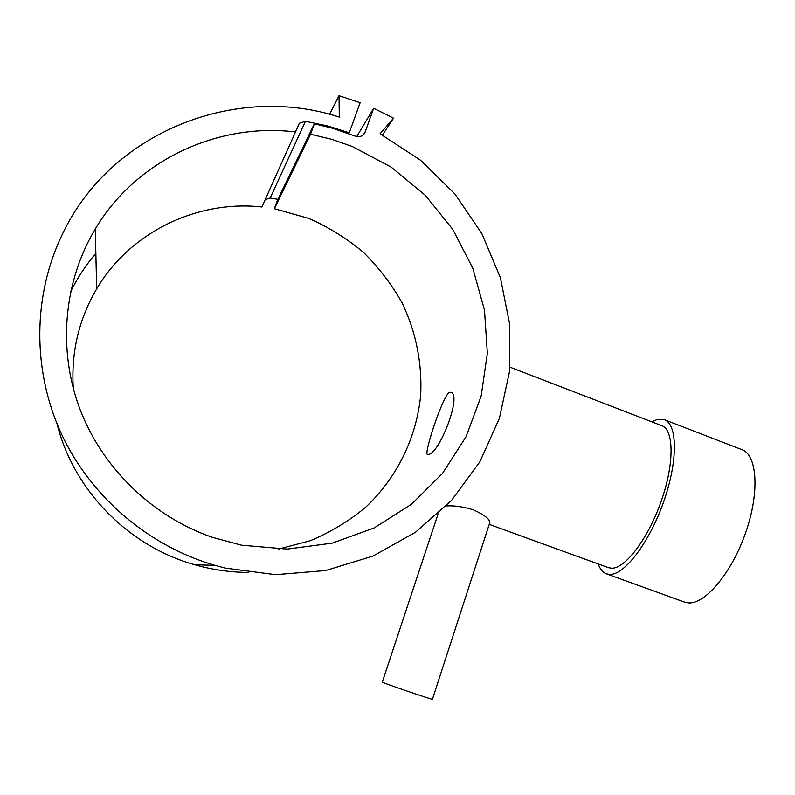 <?xml version="1.0" encoding="UTF-8"?>
<svg xmlns="http://www.w3.org/2000/svg" width="795" height="795" viewBox="0 0 795 795"><rect width="100%" height="100%" fill="white"/><g stroke="black" fill="none" stroke-linecap="round" stroke-linejoin="round"><path stroke-width="1.19" d="M57.051 423.904C73.716 490.644 128.711 546.364 194.695 564.738L203.172 566.974C218.009 570.512 232.985 572.33 248.09 572.43M295.502 131.96L299.337 123.235L305.459 121.307L327.669 125.968L349.273 132.795L360.115 102.714L339.008 95.678L339.296 117.084C235.648 83.157 110.435 131.92 62.189 234.624C32.863 295.432 32.128 370.102 61.294 433.643C90.779 497.044 148.715 546.185 215.008 565.384L225.323 568.107L275.696 574.686L325.662 570.532L372.944 556.083L415.517 532.233L451.63 500.264L479.932 461.716L499.399 418.329L509.416 371.951L509.724 324.479L500.423 277.813L481.929 233.75L454.969 194.04L420.575 160.252L380.04 133.779L393.525 118.167L373.65 108.299L364.975 132.507L362.58 135.647L359.072 136.859L356.349 136.502L332.419 128.204L314.343 123.821L310.537 134.226L331.674 139.294L352.175 146.449L391.229 167.169L425.216 195.222L452.772 229.377L472.796 268.203L484.493 310.09L487.345 353.338L481.144 396.158L466.059 436.733L442.577 473.313L411.562 504.199L374.236 527.9L332.171 543.164L287.204 549.087L241.422 545.171L211.778 537.152C152.252 516.293 102.297 468.076 79.758 408.67C57.498 349.164 63.749 281.519 95.311 228.93C136.164 160.093 217.979 122.351 295.502 131.96L261.873 206.978C197.518 199.793 130.112 231.941 96.662 288.913C78.725 319.461 70.944 352.702 73.319 388.636M651.771 421.817L657.266 419.482L664.093 419.591C677.549 423.656 678.195 460.563 663.745 501.556C649.445 542.587 624.294 575.371 609.626 574.427L606.684 573.94C602.898 572.648 600.096 569.319 598.257 563.973M664.7 419.83L741.596 449.533C757.158 454.422 759.95 491.747 745.78 532.322C731.798 572.937 704.966 604.637 688.182 602.888L684.068 601.964M509.893 367.151L661.579 425.593C673.981 429.36 674.538 463.296 661.311 500.93C648.223 538.583 625.128 568.892 611.544 568.226L608.115 567.56M438.085 513.918L382.306 682.09L382.733 682.388C387.076 684.396 430.94 699.332 432.42 699.312L432.45 699.222M278.479 549.106L310.269 540.719C330.472 532.272 348.906 521.142 365.541 507.339C396.963 477.835 416.431 437.876 420.644 395.592C422.364 363.752 416.033 332.052 402.22 303.114C391.736 284.431 378.827 267.537 363.484 252.412C346.948 238.55 328.772 227.241 308.947 218.466L274.354 208.717L310.537 134.226M428.455 454.402L427.521 454.472C423.357 454.75 442.457 396.655 449.235 392.452L450.705 392.283C462.551 394.151 439.317 454.074 428.455 454.402M314.343 123.821L277.534 200.032L274.354 208.717M446.253 505.958C453.806 505.401 462.799 506.693 473.244 509.814C483.708 514.454 489.253 518.618 489.889 522.305L489.571 523.299M339.008 95.678L329.567 114.321M95.867 253.297C85.92 265.013 77.503 277.793 70.616 291.646M393.525 118.167L382.465 135.051M373.65 108.299L356.736 136.621M265.182 199.595L270.161 198.035L277.882 199.326M349.273 132.795L348.816 133.59M364.975 132.507L363.583 134.782M305.459 121.307L270.161 198.035M684.793 602.232L606.684 573.94M608.692 567.769L489.213 524.382M96.662 288.913L95.311 228.93M489.889 522.305L432.42 699.312M194.695 564.738L215.008 565.384M295.81 131.095L299.337 123.235"/></g></svg>
